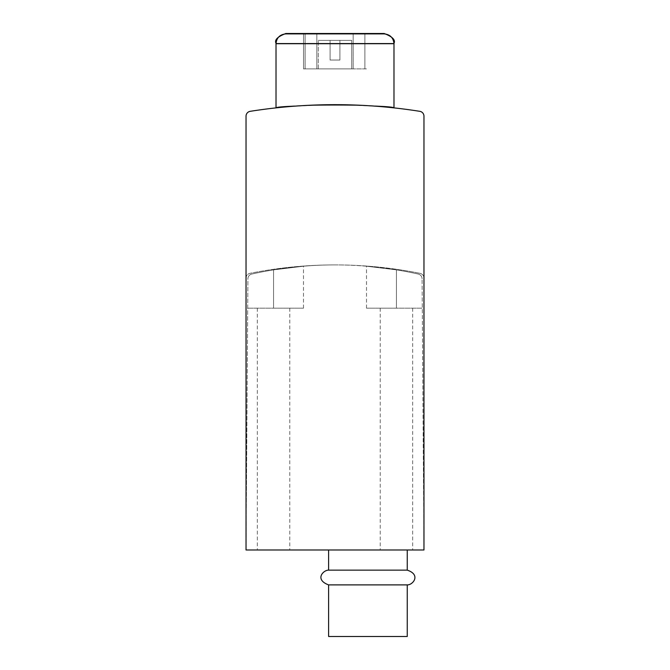 <?xml version="1.0" encoding="UTF-8"?>
<svg xmlns="http://www.w3.org/2000/svg" width="670" height="670" viewBox="0 0 670 670"><rect width="100%" height="100%" fill="white"/><g stroke="black" fill="none" stroke-linecap="round" stroke-linejoin="round"><path stroke-width="0.5" stroke-dasharray="3.35 2.51" d="M419.814 111.329A543.621 543.621 0 0 0 250.186 111.329A4.916 4.916 0 0 0 246.032 116.186L246.032 549.995L423.968 549.995L422.092 278.821A4.916 4.916 0 0 0 418.248 274.055A383.391 383.391 0 0 0 251.753 274.055A383.391 383.391 0 0 1 273.561 269.868L303.493 266.208L273.561 269.868A383.391 383.391 0 0 0 251.753 274.055A4.916 4.916 0 0 0 247.908 278.821L246.032 549.995L247.908 278.821A4.916 4.916 0 0 1 251.753 274.055A4.916 4.916 0 0 0 247.908 278.821A4.916 4.916 0 0 1 251.753 274.055A383.391 383.391 0 0 1 335 264.91A432.544 432.544 0 0 0 249.985 273.343A4.916 4.916 0 0 0 246.032 278.167L246.032 549.995L246.032 278.167A4.916 4.916 0 0 1 249.985 273.343A432.544 432.544 0 0 1 420.015 273.343A432.544 432.544 0 0 0 335 264.91A383.391 383.391 0 0 1 418.248 274.055A383.391 383.391 0 0 0 396.439 269.868L366.507 266.208L396.439 269.868A383.391 383.391 0 0 1 418.248 274.055A4.916 4.916 0 0 1 422.092 278.821A4.916 4.916 0 0 0 418.248 274.055A4.916 4.916 0 0 1 422.092 278.821L423.968 549.995L423.968 278.167A4.916 4.916 0 0 0 420.015 273.343A4.916 4.916 0 0 1 423.968 278.167L423.968 116.186A4.916 4.916 0 0 0 419.814 111.329M335 104.671C299.189 105.743 279.524 106.815 276.015 107.878C272.539 104.411 397.494 104.394 393.985 107.878C390.518 106.815 370.853 105.743 335 104.671C299.189 105.743 279.524 106.815 276.015 107.878C272.539 104.411 397.494 104.394 393.985 107.878C390.518 106.815 370.853 105.743 335 104.671M367.93 549.995L407.251 549.995L367.93 549.995M396.439 549.995L412.661 549.995L396.439 549.995M273.561 549.995L289.783 549.995L273.561 549.995M396.439 308.166L366.507 308.166L422.301 308.166L396.439 308.166L396.439 269.868L396.439 308.166M273.561 308.166L303.493 308.166L247.699 308.166L273.561 308.166L273.561 269.868L273.561 308.166M407.251 636.5L328.61 636.5M407.251 584.893L328.61 584.893M407.251 570.145L328.61 570.145M384.153 33.5L285.847 33.5M353.157 33.5L353.157 68.893L305.118 68.893L364.882 68.893L316.843 68.893L353.157 68.893L353.157 33.5L366.457 33.5L305.118 33.5L316.843 33.5L316.843 68.893L305.118 68.893L305.118 33.5L303.543 33.5L305.118 33.5L305.118 68.893L316.843 68.893L316.843 33.5M384.153 33.894L285.847 33.894M353.157 33.894L305.118 33.894L366.457 33.894L353.157 33.894L353.157 68.893L353.157 33.894M303.543 33.5L303.543 68.893L303.543 33.894L305.118 33.894L305.118 68.893L303.543 68.893L305.118 68.893L305.118 33.894M364.882 68.893L364.882 33.5L364.882 68.893L364.882 33.894L364.882 68.893L366.457 68.893L364.882 68.893M351.708 68.893L318.292 68.893L351.708 68.893L318.292 68.893L351.708 68.893L351.708 40.384L318.292 40.384L351.708 40.384L318.292 40.384L351.708 40.384L351.708 68.893M316.843 68.893L316.843 33.894L316.843 68.893M318.292 68.893L318.292 40.384L318.292 68.893M339.916 40.384L330.084 40.384L339.916 40.384L330.084 40.384L339.916 40.384L339.916 60.04L330.084 60.04L330.084 40.384L330.084 60.04L339.916 60.04L339.916 40.384L339.916 60.04L330.084 60.04L330.084 40.384L330.084 60.04L339.916 60.04L339.916 40.384M276.023 43.332L393.977 43.332M393.985 43.332L276.015 43.332M393.985 107.878L393.985 43.726L276.015 43.726L276.015 107.878M366.507 308.166L366.507 266.208M303.493 308.166L303.493 266.208M380.217 308.166L380.217 549.995M412.661 308.166L412.661 549.995M257.339 308.166L257.339 549.995M289.783 308.166L289.783 549.995"/><path stroke-width="1" d="M419.814 111.329A543.621 543.621 0 0 0 250.186 111.329A4.916 4.916 0 0 0 246.032 116.186L246.032 549.995L423.968 549.995L423.968 116.186A4.916 4.916 0 0 0 419.814 111.329M407.251 570.145L328.61 570.145C323.342 569.952 314.272 579.6 328.61 584.893L328.61 636.5L407.251 636.5L407.251 584.893C412.938 585.153 421.212 574.751 407.251 570.145L407.251 549.995M328.61 584.893L407.251 584.893M276.015 107.878L276.015 43.332C274.323 39.932 277.598 36.657 285.847 33.5L384.153 33.5C392.402 36.657 395.677 39.932 393.985 43.332L393.977 43.332M353.157 33.5L316.843 33.5M393.985 107.878L393.985 43.726L276.015 43.726C276.601 37.755 279.876 34.48 285.847 33.894L384.153 33.894C390.124 34.48 393.399 37.755 393.985 43.726L393.985 43.332M305.118 33.894L303.543 33.894M328.61 570.145L328.61 549.995"/></g></svg>

